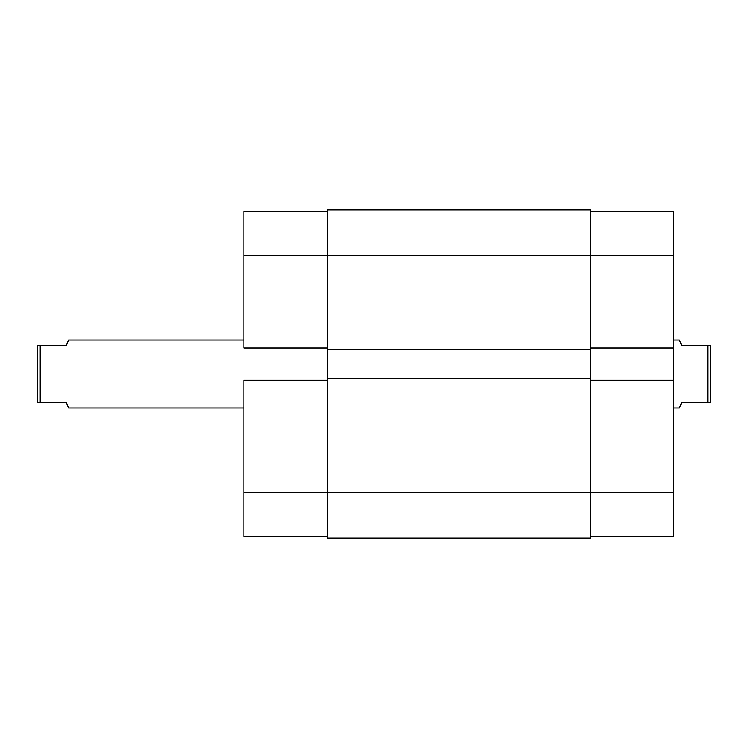 <?xml version="1.0" encoding="UTF-8"?>
<svg xmlns="http://www.w3.org/2000/svg" width="748" height="748" viewBox="0 0 748 748"><rect width="100%" height="100%" fill="white"/><g stroke="black" fill="none" stroke-linecap="round" stroke-linejoin="round"><path stroke-width="1.12" d="M243.885 380.227L327.325 380.227L243.885 380.227L243.885 492.801L243.885 380.227M327.325 492.801L243.885 492.801L243.885 536.643L327.325 536.643L243.885 536.643L243.885 492.801L327.325 492.801L327.325 378.806L590.387 378.806L590.387 349.391L327.325 349.391L327.325 255.199L590.387 255.199L590.387 209.945L327.325 209.945L327.325 255.199L590.387 255.199L590.387 492.801L327.325 492.801L327.325 538.055L590.387 538.055L590.387 492.801L327.325 492.801L327.325 538.055L590.387 538.055L590.387 492.801L673.826 492.801L673.826 255.199L590.387 255.199L590.387 349.391L327.325 349.391L327.325 378.806L590.387 378.806L590.387 492.801L673.826 492.801L673.826 380.227L590.387 380.227L673.826 380.227L673.826 211.357L590.387 211.357L673.826 211.357L673.826 255.199L590.387 255.199L590.387 209.945L327.325 209.945L327.325 492.801M243.885 211.357L243.885 347.979L243.885 255.199L327.325 255.199L243.885 255.199L243.885 211.357L327.325 211.357L243.885 211.357M327.325 347.979L243.885 347.979L327.325 347.979M673.826 536.643L590.387 536.643L673.826 536.643L673.826 492.801L673.826 536.643M590.387 347.979L673.826 347.979L590.387 347.979M679.483 340.06L673.826 340.06L679.483 340.06L681.746 345.716L680.063 341.499M707.767 345.716L681.746 345.716L710.6 345.716L707.767 345.716L707.767 402.284L707.767 345.716M681.746 402.284L710.6 402.284L710.6 345.716L710.6 402.284L681.746 402.284L679.483 407.941L681.746 402.284M673.826 407.941L679.483 407.941L673.826 407.941M67.937 406.501L66.254 402.284L37.4 402.284L37.4 345.716L40.233 345.716L37.4 345.716L37.4 402.284L40.233 402.284L40.233 345.716L66.254 345.716L68.517 340.06L243.885 340.06L68.517 340.06L66.254 345.716L40.233 345.716L40.233 402.284L66.254 402.284L68.517 407.941L243.885 407.941L68.517 407.941L67.937 406.501L68.517 407.941M679.483 407.941L680.063 406.501"/></g></svg>
